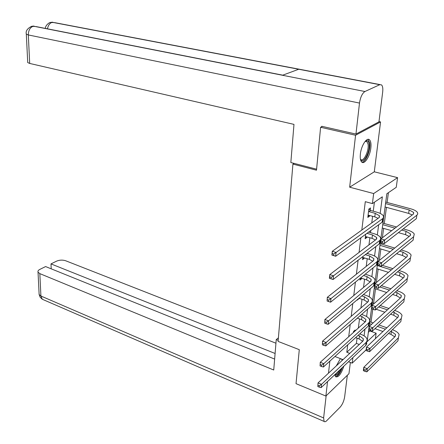 <?xml version="1.0" encoding="UTF-8"?>
<svg xmlns="http://www.w3.org/2000/svg" width="444" height="444" viewBox="0 0 444 444"><rect width="100%" height="100%" fill="white"/><g stroke="black" fill="none" stroke-linecap="round" stroke-linejoin="round"><path stroke-width="0.67" d="M340.42 358.624L336.291 365.9M370.845 148.002C371.289 143.934 370.851 141.209 369.525 139.827C366.855 136.93 361.216 145.588 360.378 154.007C359.967 158.008 360.406 160.684 361.694 162.032C364.407 164.946 369.974 156.332 370.845 148.002M368.354 332.334L369.858 330.947L376.14 333.2L375.38 338.694M294.217 163.409L292.918 164.091L278.105 341.414L299.289 349.678L296.031 383.66L325.885 396.054L348.951 373.726L350.366 362.454M378.993 121.578L380.564 121.917L355.566 135.248L349.656 187.19L373.67 193.551L397.585 177.644L396.253 187.313L386.852 193.734L367.105 341.697L376.14 333.2M349.656 187.19L374.298 171.817L380.564 121.917M374.298 171.817L397.585 177.644M369.858 330.947L369.941 330.33M371.029 322.194L372.771 309.207M373.571 303.285L375.507 288.833M376.351 282.545L378.155 269.12M379.32 260.434L380.858 248.979M381.513 244.106L381.674 242.907M382.356 237.79L383.622 228.394M384.276 223.51L386.441 207.354M387.101 202.464L388.417 192.668M292.918 164.091L316.494 170.196L320.607 127.267L322.344 126.423M320.607 127.267L355.566 135.248M380.164 213.398L382.34 196.814L372.394 203.602L365.295 201.67L361.81 230.064M360.861 237.79L359.063 252.397M358.103 260.217L356.388 274.209M355.416 282.123L353.768 295.521M352.786 303.518L351.21 316.35M350.222 324.42L348.712 336.702M347.713 344.844L346.803 352.259L356.388 343.395L357.059 338.156M358.347 328.038L359.512 318.931M360.911 307.953L362.015 299.289M363.531 287.412L364.579 279.215M366.211 266.4L367.199 258.691M367.837 253.657L367.971 252.614M368.953 244.905L369.874 237.707M370.518 232.667L370.79 230.514M371.761 222.905L372.61 216.245M373.254 211.2L374.397 202.236M370.235 210.179L370.518 207.92L368.859 209.063L367.815 217.41L369.475 216.239L369.58 215.39M365.706 234.238L365.14 238.767L366.788 237.546L366.883 236.819M362.92 256.504L362.526 259.651L364.163 258.38L364.241 257.775M360.201 278.255L359.973 280.075L361.599 278.754L361.66 278.266M357.537 299.506L357.47 300.061L359.135 298.312M357.559 310.856L355.944 312.254M355.017 331.035L355.144 330.003L353.541 331.446L353.413 332.478M329.859 361.139L328.488 373.171M327.533 381.568L325.885 396.054M334.931 356.51L343.023 359.629M348.512 361.743L352.192 363.159L352.897 357.598M346.803 352.259L349.739 353.374M372.394 203.602L373.67 193.551M366.117 349.872L352.192 363.159M364.08 335.847L364.968 329.104M366.616 316.539L367.588 309.157M369.208 296.808L370.263 288.767M371.856 276.645L373.004 267.91M374.564 256.033L375.807 246.57M377.333 234.954L378.671 224.742M356.388 343.395L359.296 344.472M368.009 215.828L369.475 216.239M365.345 237.118L366.788 237.546M362.742 257.936L364.163 258.38M360.195 278.299L361.599 278.754M358.669 298.551L359.091 298.695M334.776 374.719L335.509 376.701C338.3 377.744 341.092 374.22 343.884 366.117M368.093 215.157L374.78 216.85L378.116 218.331M368.992 211.627L375.23 213.364L379.526 215.812L378.998 217.699L332.295 251.287L336.075 252.47L382.573 218.703L383.594 217.377L383.35 215.884C382.395 214.391 380.242 213.164 376.878 212.199L370.651 210.473L368.992 211.627L368.576 211.327M368.842 209.18L370.651 210.473M333.788 253.996L336.075 252.47L335.658 256.255L331.89 255.061L332.295 251.287L332.112 255.034L333.622 255.511L333.788 253.996L332.279 253.524M333.622 255.511L335.658 256.255L382.101 222.228L383.122 220.896L382.883 219.392M382.528 241.453L381.013 241.009L380.819 242.48L382.328 242.929L382.528 241.453L384.715 239.982L384.215 243.667L380.447 242.546L380.941 238.872L384.715 239.982L416.883 215.168L417.754 213.958L417.515 212.598C416.533 211.061 414.258 209.796 410.683 208.797L385.736 202.098M385.542 203.568L409.163 209.934L413.697 212.465L413.27 214.186L380.941 238.872L381.013 241.009M385.087 206.982L408.658 213.392L412.248 214.963M382.328 242.929L384.215 243.667L416.355 218.659L416.883 215.168M380.447 242.546L380.819 242.48M365.179 141.314C367.149 139.96 368.431 140.737 369.036 143.645C370.657 151.387 362.853 165.64 360.434 159.246M360.4 159.08L360.683 159.402C363.547 162.56 369.353 150.305 368.009 144.006L366.955 141.63L365.073 141.447M361.904 162.204C365.817 162.56 371.073 149.295 369.697 142.607L367.971 139.349M342.108 360.478L341.68 359.113M335.525 376.712C337.878 376.273 340.137 373.238 342.307 367.61M341.553 368.32C338.877 374.314 336.646 376.423 334.854 374.647M335.092 374.425C336.474 374.869 338.078 373.349 339.904 369.874M316.589 169.192L290.837 162.537L293.978 124.387L29.693 63.442L27.722 62.571L27.695 61.966M379.77 84.699L298.718 69.258L282.495 75.264L364.946 91.514L379.77 84.699L381.518 84.882C382.684 86.058 383.067 88.439 382.678 92.03L378.954 121.85L355.966 134.071L321.756 126.29L321.711 126.729M364.946 91.514C362.243 93.307 360.428 97.158 359.496 103.075L355.966 134.071M282.739 75.169L36.047 26.573L31.685 26.268M380.031 84.599L54.74 22.65L50.527 22.411M278.405 337.851L276.246 339.571L273.737 370.013L39.832 273.626L40.915 296.02L323.621 417.937L326.14 395.809M278.199 340.332L276.246 339.571M275.946 343.201L65.662 260.761C62.593 259.796 59.568 259.923 56.588 261.144L50.999 263.903L275.102 353.48M323.621 417.937L324.109 421.434L324.864 421.8L326.079 421.323L340.154 407.154C342.441 404.495 343.939 401.054 344.655 396.842L347.341 375.285M274.642 359.074L45.599 266.567L39.855 269.397C38.262 270.224 37.657 271.151 38.034 272.172L39.832 273.626M51.204 268.831L50.999 263.903M365.418 236.569L372.017 238.339L375.441 239.993M366.966 233.316L372.455 234.926L376.684 237.484L376.146 239.455L329.77 274.592L333.494 275.818L379.676 240.498L380.697 239.111L380.464 237.551C379.531 235.997 377.411 234.715 374.092 233.711L368.614 232.112M331.235 277.339L333.494 275.818L333.089 279.509L329.37 278.271L329.77 274.592L329.587 278.321L331.074 278.815L331.235 277.339L329.742 276.845M331.074 278.815L333.089 279.509L379.215 243.945L380.236 242.552L380.003 240.975M376.873 238.361L376.584 238.217M362.798 257.498L369.308 259.346L372.799 261.166M365.329 254.651L369.741 256.01L373.904 258.663L373.36 260.722L327.306 297.325L330.98 298.596L377.061 261.61L377.861 260.356L377.639 258.73C376.734 257.115 374.642 255.783 371.367 254.739L366.966 253.391M327.117 301.032L327.306 297.325L327.117 301.032L328.588 301.543L328.743 300.1L327.272 299.589M328.743 300.1L330.98 298.596L330.58 302.192L376.612 264.979L377.411 263.719L377.195 262.082M330.58 302.192L328.588 301.543M379.465 264.186L377.977 263.719L377.783 265.157L379.276 265.623L379.465 264.186L381.635 262.726L381.146 266.317L377.428 265.157L377.905 261.572L381.635 262.726L413.63 236.752L414.274 234.066C413.32 232.467 411.083 231.141 407.553 230.103L403.224 228.876M396.514 226.978L382.928 223.132M382.722 224.67L394.977 228.155M401.698 230.064L406.038 231.296L410.506 233.933L410.062 235.731L377.905 261.572L377.977 263.719M382.278 228.011L391.647 230.691M398.401 232.628L405.544 234.676L409.213 236.419M379.276 265.623L381.146 266.317L413.114 240.171L413.63 236.752M410.661 234.859L410.384 234.721M377.428 265.157L377.783 265.157M376.479 286.374L375.014 285.897L374.825 287.301L376.29 287.779L376.479 286.374L378.621 284.92L378.144 288.428L374.481 287.229L374.947 283.727L378.621 284.92L410.45 257.859L411.111 255.061C410.178 253.391 407.969 252.02 404.49 250.943L401.154 249.95M394.744 248.041L380.181 243.706M379.97 245.31L393.218 249.267M399.644 251.187L402.986 252.186L407.381 254.928L406.932 256.804L374.947 283.727L375.014 285.897M379.531 248.579L390.115 251.765M396.564 253.707L402.503 255.489L406.221 257.398M376.29 287.779L378.144 288.428L409.945 261.2L410.45 257.859M374.481 287.229L374.825 287.301M360.578 277.95L366.666 279.892L370.202 281.873M363.603 275.508L367.083 276.629L371.19 279.376L370.635 281.513L324.897 319.502L328.521 320.812L374.07 282.628L375.086 281.13L374.88 279.443C373.992 277.766 371.933 276.384 368.703 275.308L365.229 274.192M324.714 323.193L324.897 319.502L324.714 323.193L326.162 323.72L326.312 322.311L324.864 321.783M326.312 322.311L328.521 320.812L328.133 324.325L373.848 285.725L374.697 284.182L374.447 282.717M328.133 324.325L326.162 323.72M359.007 298.268L364.074 299.989L367.649 302.125M361.816 295.898L364.485 296.797L368.531 299.633L367.971 301.842L322.549 341.147L326.124 342.496L371.578 302.791L372.427 301.199L372.183 299.7C371.317 297.963 369.286 296.542 366.095 295.426L363.431 294.533M322.366 344.816L322.549 341.147L322.366 344.816L323.793 345.36L323.942 343.989L322.516 343.445M323.942 343.989L326.124 342.496L325.746 345.926L370.934 306.216L371.95 304.656L371.756 302.902M325.746 345.926L323.793 345.36M357.337 318.165L361.544 319.652L365.135 321.939M359.984 315.839L361.949 316.528L365.928 319.452L365.368 321.734L320.263 362.282L323.787 363.669L368.714 322.916L369.724 321.312L369.547 319.514C368.698 317.726 366.7 316.261 363.547 315.118L361.588 314.43M320.074 365.934L320.263 362.282L320.074 365.934L321.484 366.489L321.628 365.151L320.218 364.596M321.628 365.151L323.787 363.669L323.415 367.016L368.292 326.068L369.308 324.459L369.131 322.649M323.415 367.016L321.484 366.489M371.933 308.919L373.382 309.413L373.565 308.042L372.116 307.548L371.933 308.919L371.606 308.78L372.061 305.361L375.685 306.599L407.337 278.499L408.014 275.596C407.104 273.865 404.934 272.444 401.498 271.328L399.023 270.557M392.868 268.637L382.323 265.351M377.272 265.512L391.353 269.913M397.513 271.845L399.994 272.622L404.323 275.458L403.862 277.406L372.061 305.361L372.116 307.548M376.845 268.709L388.445 272.361M394.633 274.314L399.522 275.852L403.285 277.916M373.565 308.042L375.685 306.599L375.219 310.023L406.843 281.762L407.337 278.499M375.219 310.023L373.382 309.413M369.108 330.031L370.54 330.547L370.718 329.204L369.286 328.693L369.108 330.031L368.792 329.837L369.236 326.495L372.81 327.766L404.295 298.69L404.984 295.682C404.096 293.889 401.959 292.424 398.562 291.27L396.836 290.709M390.92 288.783L381.368 285.675M379.836 286.979L389.41 290.11M395.338 292.047L397.069 292.613L401.332 295.543L400.865 297.558L369.236 326.495L369.286 328.693M374.214 288.411L386.68 292.513M392.629 294.466L396.609 295.776L400.394 297.996M370.718 329.204L372.81 327.766L372.355 331.113L403.812 301.881L404.295 298.69M372.355 331.113L370.54 330.547M366.35 350.666L367.76 351.187L367.937 349.878L366.528 349.356L366.35 350.666L366.045 350.41L366.483 347.141L370.007 348.451L401.321 318.437L402.02 315.334C401.154 313.492 399.045 311.977 395.698 310.794L394.616 310.428M388.916 308.491L380.231 305.544M374.181 303.496L372.288 302.852M372.05 304.634L372.655 304.839M378.71 306.904L387.418 309.862M393.129 311.81L398.407 315.201L397.935 317.277L366.483 347.141L366.528 349.356M376.107 309.229L384.843 312.221M390.576 314.186L393.756 315.273L397.552 317.643M367.937 349.878L370.007 348.451L369.563 351.72L400.849 321.561L401.321 318.437M369.563 351.72L367.76 351.187M355.622 337.629L359.068 338.894L362.665 341.331M358.119 335.348L359.462 335.842L363.386 338.844L362.815 341.192L318.021 382.922L321.5 384.343L366.339 342.191L367.182 340.498L366.96 338.905C366.134 337.063 364.163 335.559 361.05 334.382L359.712 333.899M353.851 331.169L354.395 331.596M317.832 386.552L318.021 382.922L317.832 386.552L319.225 387.124L319.369 385.814L317.976 385.242M319.369 385.814L321.5 384.343L321.14 387.612L365.928 345.271L366.772 343.573L366.555 341.974M321.14 387.612L319.225 387.124M363.653 370.823L365.046 371.362L365.218 370.085L363.825 369.547L363.653 370.823L363.359 370.512L363.786 367.321L367.266 368.664L398.407 337.767L399.117 334.571C398.268 332.673 396.192 331.119 392.89 329.903L392.385 329.726M386.874 327.783L378.948 324.986M373.127 322.938L369.763 321.75M369.519 323.582L371.611 324.325M377.444 326.39L385.381 329.198M390.903 331.152L395.549 334.437L395.066 336.574L363.786 367.321L363.825 369.547M374.986 328.671L382.95 331.507M388.489 333.477L390.964 334.36L394.766 336.868M365.218 370.085L367.266 368.664L366.833 371.861L397.946 340.826L398.407 337.767M366.833 371.861L365.046 371.362M375.23 213.364L374.78 216.85M382.573 218.703L382.101 222.228M409.163 209.934L408.658 213.392M359.496 103.075L28.316 34.943L29.693 63.442M47.491 28.832C48.191 25.247 49.795 23.071 52.303 22.305L298.718 69.258M282.495 75.264L33.444 26.174C30.142 27.323 28.433 30.248 28.316 34.943L26.324 34.16L26.29 33.633M39.083 293.451L39.133 294.516L40.915 296.02L42.308 299.262L43.573 299.805M372.455 234.926L372.017 238.339M379.676 240.498L379.215 243.945M369.741 256.01L369.308 259.346M376.839 261.799L376.39 265.168M406.038 231.296L405.544 234.676M402.986 252.186L402.503 255.489M367.083 276.629L366.666 279.892M374.07 282.628L373.632 285.919M364.485 296.797L364.074 299.989M371.362 302.991L370.934 306.216M361.949 316.528L361.544 319.652M368.714 322.916L368.292 326.068M399.994 272.622L399.522 275.852M397.069 292.613L396.609 295.776M394.211 312.176L393.756 315.273M359.462 335.842L359.068 338.894M366.122 342.402L365.712 345.488M391.408 331.329L390.964 334.36M379.526 215.812L379.315 217.432M413.697 212.465L413.469 214.014M365.484 141.292L366.955 141.63M32.656 26.107L34.06 26.107M31.657 26.274C27.295 28.494 25.519 31.119 26.324 34.16L27.722 62.571M51.471 22.239L52.903 22.233M50.505 22.416C50.355 22 45.399 24.692 45.371 28.41M324.109 421.434L42.308 299.262L40.16 297.23L39.133 294.516L38.034 272.172M376.684 237.484L376.462 239.177M373.904 258.663L373.67 260.428M410.506 233.933L410.262 235.553M407.381 254.928L407.126 256.615M371.19 279.376L370.945 281.207M368.531 299.633L368.281 301.526M365.928 319.452L365.673 321.406M404.323 275.458L404.062 277.211M401.332 295.543L401.065 297.358M398.407 315.201L398.129 317.072M363.386 338.844L363.125 340.853M395.549 334.437L395.26 336.358"/></g></svg>
